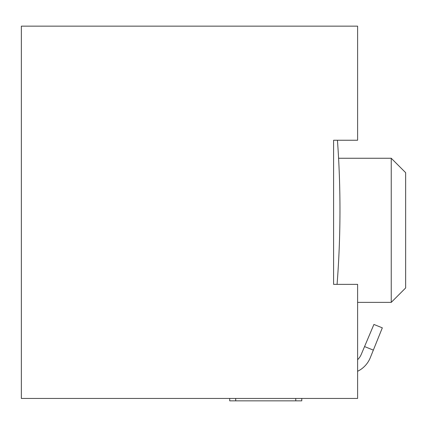 <?xml version="1.0" encoding="UTF-8"?>
<svg xmlns="http://www.w3.org/2000/svg" width="427" height="427" viewBox="0 0 427 427"><rect width="100%" height="100%" fill="white"/><g stroke="black" fill="none" stroke-linecap="round" stroke-linejoin="round"><path stroke-width="0.64" d="M337.079 284.355A960.75 960.75 0 0 0 337.442 140.243M357.612 359.694A16.285 16.285 0 0 0 361.274 354.346L373.913 324.445L382.325 327.84L370.289 357.687A25.892 25.892 0 0 1 357.612 371.282M357.612 140.243L357.612 26.154L21.35 26.154L21.35 398.444L357.612 398.444L357.612 284.355L333.594 284.355L333.594 140.243L357.612 140.243M373.913 324.445L382.325 327.84M391.239 158.257L391.239 302.369L405.65 287.958L405.65 172.668L391.239 158.257L338.579 158.257M229.71 400.846L301.772 400.846L301.772 398.444M229.715 400.846L229.715 398.444M364.562 346.575L373.342 350.113M295.762 400.846L295.762 398.444M235.715 400.846L235.715 398.444M391.239 302.369L357.612 302.369"/></g></svg>
